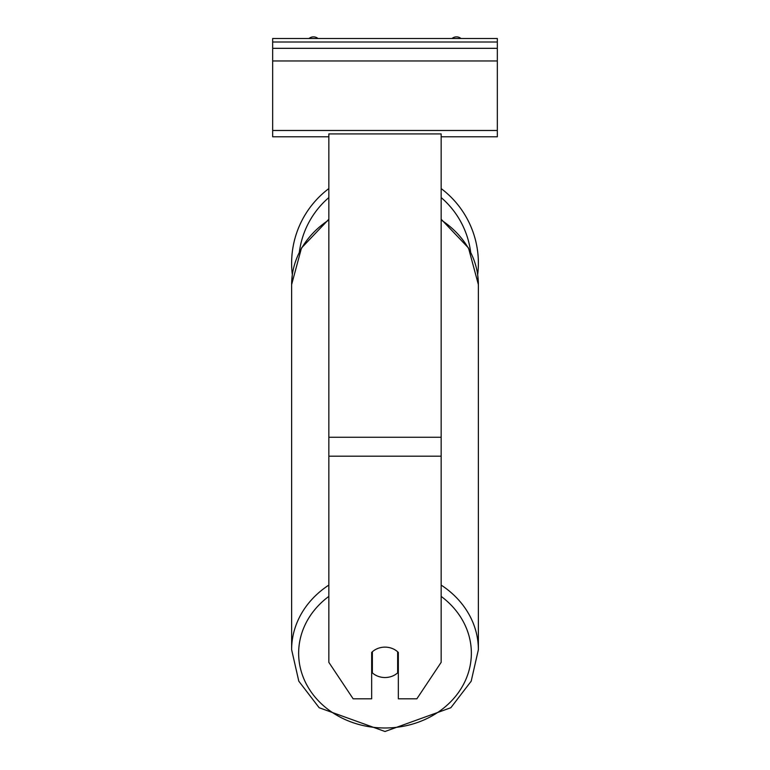 <?xml version="1.0" encoding="UTF-8"?>
<svg xmlns="http://www.w3.org/2000/svg" width="770" height="770" viewBox="0 0 770 770"><rect width="100%" height="100%" fill="white"/><g stroke="black" fill="none" stroke-linecap="round" stroke-linejoin="round"><path stroke-width="1.16" d="M478.372 263.167A93.372 93.372 0 0 0 441.162 188.573A93.372 93.372 0 0 1 477.679 274.592L478.372 284.611A93.372 80.869 0 0 0 441.162 220.008M328.838 585.094A93.372 80.869 180 0 0 291.628 649.697L291.628 284.611L292.321 274.592A93.372 93.372 0 0 1 328.838 188.573A93.372 93.372 0 0 0 291.628 263.167M371.66 652.45A17.556 15.198 0 0 1 385 647.127A17.556 15.198 0 0 1 398.34 652.45L398.34 698.813L416.849 698.813L441.162 662.335L441.162 133.913L328.838 133.913L328.838 662.335L353.151 698.813L371.66 698.813L371.66 652.45M385 647.127A17.556 15.198 180 0 0 372.362 651.786L372.362 672.874A17.556 15.198 180 0 0 385 677.533A17.556 15.198 180 0 0 397.638 672.874L397.638 651.786A17.556 15.198 180 0 0 385 647.127M371.66 665.886A17.556 15.198 180 0 0 372.362 666.56M397.638 666.56A17.556 15.198 180 0 0 398.34 665.886M497.333 38.5L272.667 38.5L272.667 48.327L497.333 48.327L497.333 38.5M497.333 48.327L497.333 136.791L441.162 136.791M328.838 136.791L272.667 136.791L272.667 48.327M460.98 38.5A7.017 7.017 0 0 0 452 38.5M318 38.5A7.017 7.017 0 0 0 309.02 38.5M470.624 251.954A86.356 86.356 0 0 0 441.162 197.572M328.838 197.572A86.356 86.356 0 0 0 299.376 251.954M441.162 456.186L328.838 456.186M441.162 437.264L328.838 437.264M441.162 596.394A86.356 74.786 0 0 1 466.004 679.13A86.356 74.786 0 0 1 385 727.987A86.356 74.786 0 0 1 303.996 679.13A86.356 74.786 0 0 1 328.838 596.394M328.838 219.238L301.494 247.988L291.628 284.611A93.372 80.869 0 0 1 328.838 220.008M441.162 219.238L468.507 247.988L478.372 284.611L478.372 649.697L471.192 681.19L450.845 707.726L385 731.5L450.845 707.726L471.192 681.19L478.372 649.697A93.372 80.869 180 0 0 441.162 585.094M497.333 42.013L272.667 42.013M497.333 130.477L272.667 130.477M497.333 60.965L272.667 60.965M385 731.5L319.155 707.726L298.808 681.19L291.628 649.697L298.808 681.19L319.155 707.726L385 731.5"/></g></svg>
